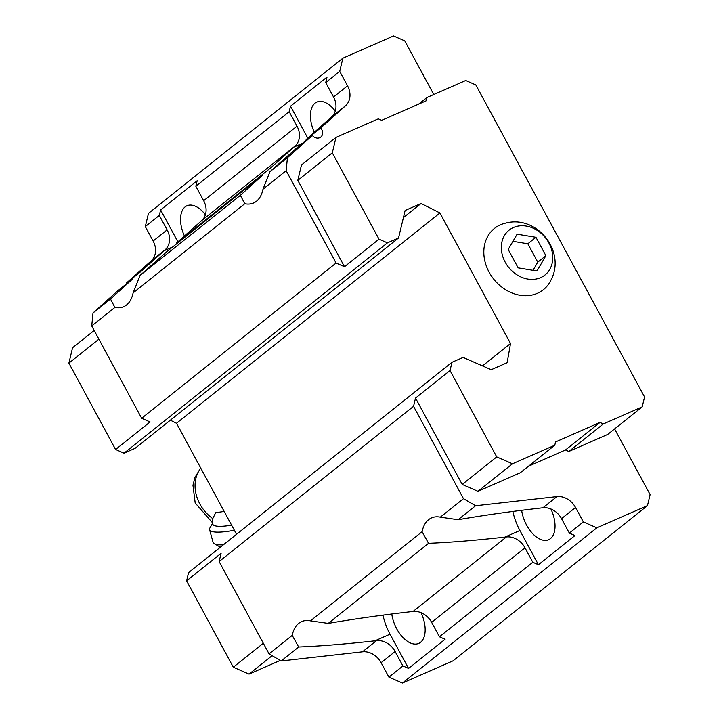 <?xml version="1.0" encoding="UTF-8"?>
<svg xmlns="http://www.w3.org/2000/svg" width="719" height="719" viewBox="0 0 719 719"><rect width="100%" height="100%" fill="white"/><g stroke="black" fill="none" stroke-linecap="round" stroke-linejoin="round"><path stroke-width="1.08" d="M545.892 255.685L535.952 237.297L517.105 234.196L508.198 249.475L518.138 267.854L536.985 270.964L545.892 255.685L537.776 262.165L527.836 243.786L512.944 241.332M540.607 277.651A28.724 23.601 51.4 0 0 539.187 231.743A28.724 23.601 51.4 0 0 501.341 248.343A28.724 23.601 51.4 0 0 540.607 277.651M212.366 522.416L212.761 518.606L215.691 512.701L224.184 511.443M532.806 562.267L524.996 547.815A18.236 14.991 -128.6 0 0 506.392 536.949L504.819 537.129C475.556 540.391 450.139 542.459 428.542 543.321L422.098 531.701A41.028 22.828 66.3 0 1 431.517 517.905A41.028 22.828 66.3 0 1 440.325 517.159L458.12 519.702C484.273 515.199 512.018 511.281 541.344 507.956L542.926 507.785A18.236 14.991 51.4 0 1 561.521 518.651L569.34 533.103L574.957 535.565L538.432 564.73L532.806 562.267L439.453 636.8L445.079 639.263L408.545 668.427L402.928 665.965L388.925 677.145L402.415 683.05L453.06 660.833L647.477 505.61L650.111 494.609L614.592 428.919M512.854 511.434A41.028 22.828 -113.7 0 0 519.918 530.496L504.819 537.129M402.928 665.965L395.108 651.513A18.236 14.991 -128.6 0 0 376.513 640.647L374.941 640.827C345.677 644.089 320.252 646.156 298.664 647.019L292.22 635.398A41.028 22.828 66.3 0 1 301.638 621.602A41.028 22.828 66.3 0 1 310.446 620.856L328.241 623.4C354.395 618.897 382.14 614.979 411.466 611.653L413.039 611.483A18.236 14.991 51.4 0 1 431.643 622.348L439.453 636.8M382.966 615.131A41.028 22.828 -113.7 0 0 390.04 634.194L374.941 640.827M345.569 105.711A18.236 14.991 51.4 0 0 347.538 85.822L333.535 97.002A18.236 14.991 51.4 0 1 331.567 116.891L306.132 139.603L320.692 127.973L345.569 105.711L331.567 116.891M289.191 111.715L297.01 126.167A18.236 14.991 -128.6 0 1 295.042 146.056L201.688 220.589A18.236 14.991 51.4 0 0 203.657 200.7L195.838 186.248L289.191 111.715L290.512 106.214L327.037 77.05L325.725 82.55L333.535 97.002M312.316 135.478L287.429 157.74L269.949 171.697L297.28 147.476L312.316 135.478A6.839 5.617 51.4 0 0 320.773 137.068A6.839 5.617 51.4 0 0 320.692 127.973M302.528 143.288L293.918 147.062L270.712 167.878L176.254 243.301L201.688 220.589M269.949 171.697L262.992 189.187A41.028 22.828 66.3 0 1 253.573 202.992A41.028 22.828 66.3 0 1 244.766 203.738L240.38 195.307L262.812 174.996L167.401 251.174L140.07 275.395L133.114 292.885A41.028 22.828 66.3 0 1 123.695 306.689A41.028 22.828 66.3 0 1 114.887 307.435L110.492 299.005L132.925 278.693L117.898 290.701L93.012 312.963L91.735 325.923L141.661 418.26L150.091 421.954L115.588 449.492L124.028 453.186L135.127 448.314L398.542 237.998L405.121 210.496L421.082 203.495L403.422 217.587M287.429 157.74L286.153 170.7L262.992 189.187M292.22 635.398L269.068 653.895L281.183 660.968L362.511 651.827A18.236 14.991 51.4 0 1 381.106 662.693L388.925 677.145M298.664 647.019L281.183 660.968M428.542 543.321L328.241 623.4M422.098 531.701L310.446 620.856M647.477 505.61L596.833 527.827L583.343 521.922L575.524 507.47A18.236 14.991 51.4 0 0 556.928 496.604L542.926 507.785M126.274 283.196L140.834 271.575L165.154 249.754A18.236 14.991 -128.6 0 0 167.132 229.864L159.312 215.412L145.31 226.593L153.129 241.045A18.236 14.991 51.4 0 1 151.152 260.934L126.274 283.196A6.839 5.617 51.4 0 1 126.67 283.69M293.918 147.062L295.042 146.056M240.38 195.307L140.07 275.395M244.766 203.738L133.114 292.885M421.082 203.495L439.929 212.959L510.517 343.502L507.165 362.7L491.203 369.701L463.099 357.406L451.999 362.277L188.585 572.594L186.607 580.844L221.11 553.297L219.133 561.548L269.068 653.895M286.153 170.7L336.079 263.037L344.509 266.731L297.81 180.361L301.495 164.957L335.998 137.41L332.304 152.814L297.81 180.361M433.782 94.522L404.77 40.866L393.527 35.95L342.882 58.167L339.728 71.37L347.538 85.822M451.999 362.277L450.031 370.528L415.528 398.074L462.227 484.444L477.964 491.329L520.286 472.769L554.78 445.223L555.571 441.924L599.979 422.448L565.476 449.995L568.846 451.469L607.699 434.429L642.193 406.882L644.566 396.978L475.843 84.932L465.723 80.501L426.879 97.541L418.665 104.102M415.528 398.074L413.551 406.325L463.476 498.671L475.601 505.745L556.928 496.604M528.501 466.209L565.476 449.995M342.882 58.167L148.465 213.39L145.31 226.593M339.728 71.37L325.725 82.55M159.312 215.412L160.625 209.912L197.159 180.748L195.838 186.248M110.492 299.005L93.012 312.963M114.887 307.435L91.735 325.923M336.079 263.037L141.661 418.26M332.304 152.814L379.012 239.184L387.442 242.869L124.028 453.186M379.012 239.184L344.509 266.731M387.442 242.869L398.542 237.998M170.358 420.184L176.506 423.266L236.542 534.298M439.929 212.959L176.506 423.266M510.517 343.502L482.485 365.89M413.551 406.325L219.133 561.548M463.476 498.671L440.325 517.159M475.601 505.745L458.12 519.702M583.343 521.922L569.34 533.103M596.833 527.827L402.415 683.05M426.879 97.541L426.088 100.849L381.69 120.325L378.311 118.842L335.998 137.41M450.031 370.528L496.73 456.898L462.227 484.444M496.73 456.898L512.467 463.782L477.964 491.329M512.467 463.782L554.78 445.223M599.979 422.448L603.349 423.922L568.846 451.469M603.349 423.922L642.193 406.882M537.435 293.289A39.203 32.22 51.4 0 0 550.979 280.059C566.275 251.335 536.94 214.595 505.547 223.151A39.203 32.22 51.4 0 0 487.68 269.292A39.203 32.22 51.4 0 0 537.435 293.289M98.898 339.17L68.889 363.122L72.574 347.717L94.189 330.47M68.889 363.122L115.588 449.492M186.607 580.844L233.307 667.214L263.316 643.253M233.307 667.214L249.053 674.098L272.124 655.674M249.053 674.098L280.239 660.419M177.89 241.836L160.625 209.912M205.4 214.756A25.983 14.461 -113.7 0 0 186.967 205.76A25.983 14.461 -113.7 0 0 184.441 236.003M307.777 138.138L290.512 106.214M335.279 111.059A25.983 14.461 -113.7 0 0 316.845 102.062A25.983 14.461 -113.7 0 0 314.329 132.296M538.432 564.73L519.918 530.496M521.652 510.301A25.983 14.461 -113.7 0 0 548.624 539.717A25.983 14.461 -113.7 0 0 550.457 538.603A25.983 14.461 -113.7 0 0 550.916 508.98M408.545 668.427L390.04 634.194M391.774 613.999A25.983 14.461 -113.7 0 0 418.746 643.415A25.983 14.461 -113.7 0 0 420.57 642.301A25.983 14.461 -113.7 0 0 421.037 612.678M212.303 522.434L212.779 524.16A31.915 6.669 -15.5 0 0 231.608 525.167M212.581 523.459L209.948 527.872A36.471 7.621 -15.5 0 0 209.571 529.669L213.094 542.405A36.471 7.621 -15.5 0 0 214.271 543.717L219.744 546.782A31.915 6.669 -15.5 0 0 220.49 547.114M214.271 543.717A36.471 7.621 -15.5 0 0 223.348 544.831M209.571 529.669A36.471 7.621 -15.5 0 0 234.34 530.227M535.952 237.297L527.836 243.786M533.022 270.308L537.776 262.165M200.772 468.141A35.788 29.416 51.4 0 0 212.761 518.606M297.01 126.167L203.657 200.7M376.513 640.647L362.511 651.827M506.392 536.949L413.039 611.483M395.108 651.513L381.106 662.693M524.996 547.815L431.643 622.348M575.524 507.47L561.521 518.651M167.132 229.864L153.129 241.045M165.154 249.754L151.152 260.934M172.65 246.985L164.031 250.76M212.33 522.56L195.191 502.976L192.962 485.262L195.002 477.353L200.691 467.988"/></g></svg>
